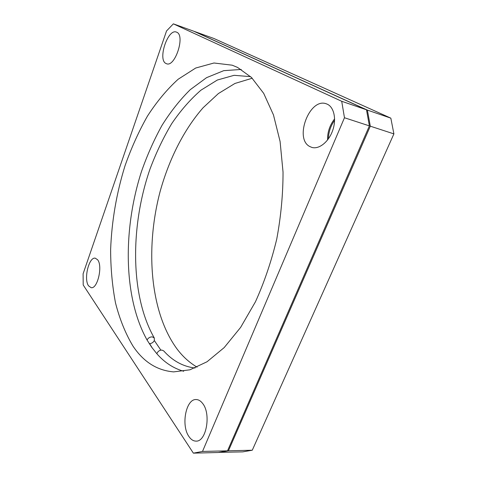 <?xml version="1.0" encoding="UTF-8"?>
<svg xmlns="http://www.w3.org/2000/svg" width="477" height="477" viewBox="0 0 477 477"><rect width="100%" height="100%" fill="white"/><g stroke="black" fill="none" stroke-linecap="round" stroke-linejoin="round"><path stroke-width="0.72" d="M241.261 69.457L223.761 70.656L206.559 77.668L190.251 89.67C179.966 99.812 170.563 111.696 162.037 125.32C154.089 139.695 147.25 155.055 141.514 171.416C122.851 229.181 123.215 297.409 147.053 339.994C148.198 337.949 149.921 336.905 152.229 336.869L154.286 337.954L154.339 340.536L160.856 350.13M147.053 339.994L151.692 347.226L156.826 353.713C157.827 351.37 159.497 350.154 161.828 350.07L163.689 350.881C172.626 360.874 183.079 366.586 195.039 368.023M176.74 32.227C185.517 35.459 174.999 67.573 166.545 63.739L165.883 63.447C157.535 59.536 167.85 28.399 176.407 32.09L176.74 32.227M327.365 104.23C334.18 107.361 336.667 119.62 332.529 130.865C328.474 142.14 318.928 149.551 311.875 147.417L309.752 146.517C293.975 138.664 309.615 97.386 326.298 103.801L327.365 104.23M202.707 403.548C211.293 413.982 206.297 442 195.993 441.112C193.34 441.082 190.997 439.567 188.958 436.562C180.759 425.275 186.054 398.539 196.291 399.559C198.647 399.643 200.781 400.972 202.707 403.548M97.624 259.78C102.949 266.005 97.499 289.253 91.125 287.667L88.561 285.848C83.481 279.128 88.919 256.65 95.293 258.194L97.624 259.78M252.238 78.228L234.928 83.463L218.394 93.552L203.101 107.736C183.883 129.643 169.085 159.246 160.135 191.468C145.211 247.927 149.814 311.916 177.021 348.961C182.822 356.647 189.518 362.705 197.102 367.153M156.826 353.713C164.482 362.484 173.431 368.333 183.669 371.267M132.88 345.932C143.41 361.828 156.999 370.474 173.646 371.887L189.935 369.806L207.018 361.775L224.196 347.584L240.635 327.389L255.445 301.786C264.258 282.36 271.359 261.45 276.755 239.049C280.971 216.314 283.064 193.99 283.034 172.066L280.094 141.496L273.464 114.915L263.703 93.379L251.492 77.483L237.564 67.43L232.174 65.188L213.994 63L195.713 68.02L178.148 79.254C166.992 89.408 156.754 101.702 147.435 116.138C138.753 131.485 131.282 148.025 125.028 165.757C116.501 193.209 111.701 221.161 110.628 249.632C110.664 268.229 112.292 285.991 115.506 302.919C119.655 319.125 125.445 333.465 132.88 345.932M154.339 340.536C153.332 342.403 151.758 343.44 149.605 343.661L149.283 343.655M390.836 118.147L213.929 38.494L194.395 31.446L367.385 110.098L390.836 118.147L393.901 133.894L370.307 126.184L228.435 450.801L252.273 450.216L393.901 133.894M252.273 450.216L242.745 451.874L218.997 452.363M149.605 343.661L152.485 348.317M328.42 138.819C328.581 132.093 330.644 125.922 334.604 120.311M219.086 452.488L228.435 450.801M370.307 126.184L367.385 110.098M334.615 118.856C329.75 125.165 327.395 132.212 327.556 139.994M366.479 109.788L193.644 31.172L173.36 23.85L341.717 101.291L366.479 109.788L369.395 125.886L344.466 117.741L202.504 451.439L227.511 450.825L369.395 125.886M227.511 450.825L218.168 452.512L193.37 453.15L83.201 284.978L83.099 273.798L166.545 30.945L173.36 23.85M193.37 453.15L202.504 451.439M344.466 117.741L341.717 101.291M250.64 76.66L234.129 75.312L217.345 80.029L200.942 90.183C190.401 99.353 180.664 110.497 171.732 123.615C163.378 137.585 156.152 152.694 150.052 168.941C130.084 226.39 130.197 296.032 154.286 337.954"/></g></svg>
